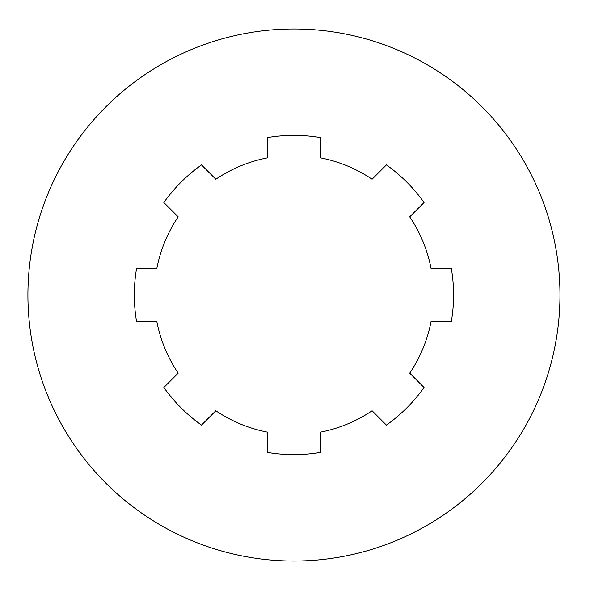 <?xml version="1.0" encoding="UTF-8"?>
<svg xmlns="http://www.w3.org/2000/svg" width="590" height="590" viewBox="0 0 590 590"><rect width="100%" height="100%" fill="white"/><g stroke="black" fill="none" stroke-linecap="round" stroke-linejoin="round"><path stroke-width="0.44" stroke-dasharray="2.95 2.21" d="M559.976 295A266.024 266.024 0 0 0 160.937 64.612A266.024 266.024 0 0 0 160.937 525.388A266.024 266.024 0 0 0 559.976 295M267.351 157.891A139.66 139.66 0 0 0 215.815 179.242L201.478 164.905A159.617 159.617 0 0 0 163.858 202.525L178.195 216.862A139.66 139.66 0 0 0 156.844 268.398L136.57 268.398A159.617 159.617 0 0 0 136.57 321.602L156.844 321.602A139.66 139.66 0 0 0 178.195 373.138L163.858 387.475A159.617 159.617 0 0 0 201.478 425.095L215.815 410.758A139.66 139.66 0 0 0 267.351 432.109L267.351 452.382A159.617 159.617 0 0 0 320.554 452.382L320.554 432.109A139.66 139.66 0 0 0 372.091 410.758L386.428 425.095A159.617 159.617 0 0 0 424.048 387.475L409.711 373.138A139.66 139.66 0 0 0 431.054 321.602L451.335 321.602A159.617 159.617 0 0 0 451.335 268.398L431.054 268.398A139.66 139.66 0 0 0 409.711 216.862L424.048 202.525A159.617 159.617 0 0 0 386.428 164.905L372.091 179.242A139.66 139.66 0 0 0 320.554 157.891L320.554 137.618A159.617 159.617 0 0 0 267.351 137.618L267.351 157.891"/><path stroke-width="0.89" d="M559.976 295A266.024 266.024 0 0 1 160.937 525.388A266.024 266.024 0 0 1 160.937 64.612A266.024 266.024 0 0 1 559.976 295M267.351 157.891A139.66 139.66 0 0 0 215.815 179.242L201.478 164.905A159.617 159.617 0 0 0 163.858 202.525L178.195 216.862A139.66 139.66 0 0 0 156.844 268.398L136.57 268.398A159.617 159.617 0 0 0 136.57 321.602L156.844 321.602A139.66 139.66 0 0 0 178.195 373.138L163.858 387.475A159.617 159.617 0 0 0 201.478 425.095L215.815 410.758A139.66 139.66 0 0 0 267.351 432.109L267.351 452.382A159.617 159.617 0 0 0 320.554 452.382L320.554 432.109A139.66 139.66 0 0 0 372.091 410.758L386.428 425.095A159.617 159.617 0 0 0 424.048 387.475L409.711 373.138A139.66 139.66 0 0 0 431.054 321.602L451.335 321.602A159.617 159.617 0 0 0 451.335 268.398L431.054 268.398A139.66 139.66 0 0 0 409.711 216.862L424.048 202.525A159.617 159.617 0 0 0 386.428 164.905L372.091 179.242A139.66 139.66 0 0 0 320.554 157.891L320.554 137.618A159.617 159.617 0 0 0 267.351 137.618L267.351 157.891"/></g></svg>
